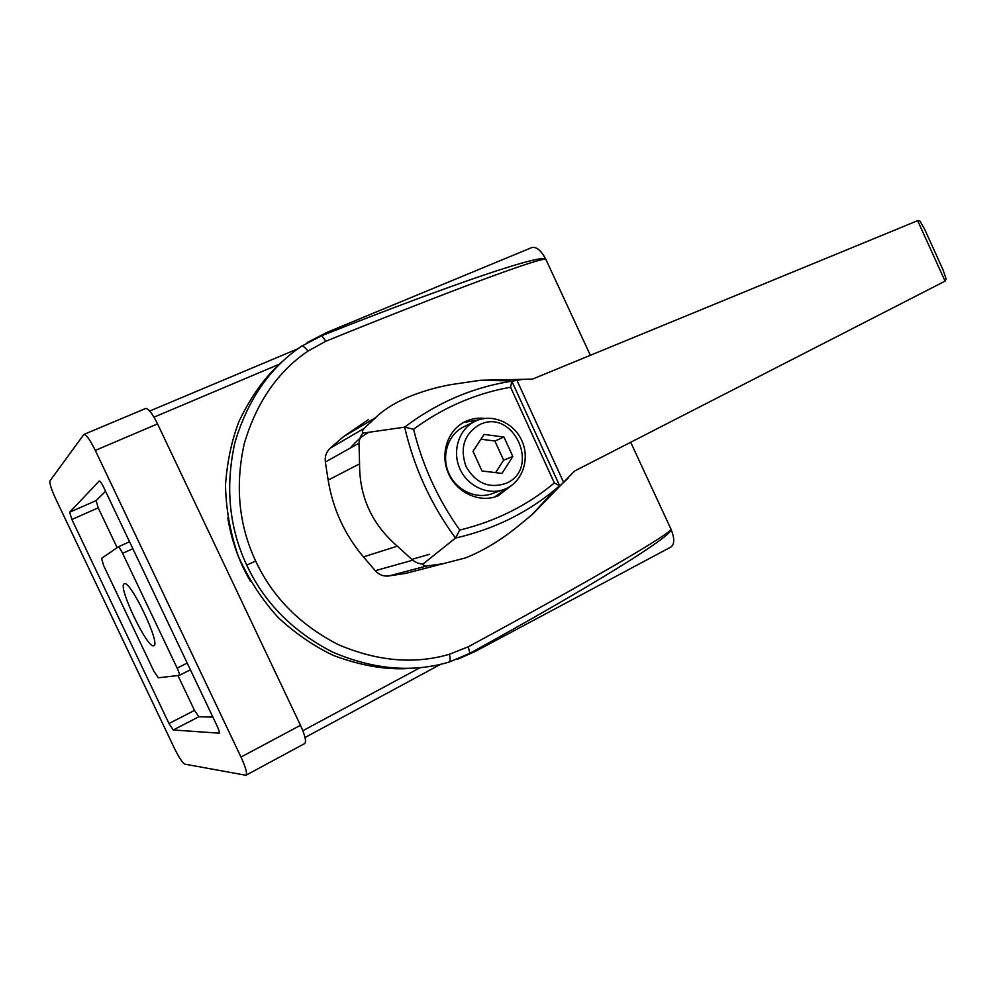 <?xml version="1.0" encoding="UTF-8"?>
<svg xmlns="http://www.w3.org/2000/svg" width="996" height="996" viewBox="0 0 996 996"><rect width="100%" height="100%" fill="white"/><g stroke="black" fill="none" stroke-linecap="round" stroke-linejoin="round"><path stroke-width="1.49" d="M124.214 583.88C117.366 585.885 147.221 648.645 153.633 645.744L153.82 645.682C161.165 644.424 129.878 579.012 124.251 583.855L124.214 583.88M83.95 434.405L145.64 408.497C148.354 408.298 152.326 413.44 157.542 423.898L300.481 725.3L240.995 757.06L95.305 450.416C90.014 439.746 86.216 434.418 83.888 434.443L49.999 480.819C49.402 483.16 51.244 489.048 55.552 498.486L174.449 748.382C179.056 757.645 182.505 762.899 184.808 764.156L245.95 775.262C247.419 773.593 245.763 767.518 240.995 757.06M246.037 775.224L304.701 743.539C306.531 741.671 305.125 735.596 300.481 725.3M177.948 675.562L194.519 710.409L198.851 716.759L173.229 729.981L219.257 733.181M173.229 729.981L168.971 723.519L194.519 710.409M105.576 491.302L96.089 500.602L98.218 507.836L71.899 519.476L168.971 723.519M71.899 519.476L69.645 512.243L96.089 500.602M99.301 480.981L69.645 512.243M99.102 481.068L99.177 481.006C100.11 481.031 101.617 483.16 103.721 487.405L217.116 726.009C219.02 730.18 219.693 732.62 219.12 733.305L218.983 733.33M98.218 507.836L117.13 547.626M198.851 716.759L212.883 717.12M103.696 565.703L153.932 671.329L158.277 677.778L179.23 675.4C179.753 674.703 179.068 672.263 177.164 668.104L122.62 553.365C120.528 549.145 119.034 547.003 118.126 546.941L101.505 558.432L103.696 565.703M327.385 332.191L531.702 247.606C536.396 246.448 541.114 250.382 545.858 259.371L545.771 259.583C544.999 255.636 456.94 288.043 325.779 341.242L307.963 351.09C277.647 371.707 256.408 402.583 244.244 443.706C234.969 485.911 238.779 525.017 255.661 561.034C272.506 597.065 300.008 624.915 338.167 644.574C377.322 661.307 414.411 664.531 449.42 654.272L468.269 646.79C592.408 579.535 673.284 532.25 670.781 529.137L670.993 529.2C674.703 538.363 674.653 544.326 670.856 547.065L475.49 651.309M447.789 662.44C411.348 672.91 372.84 669.399 332.253 651.919C292.712 631.439 264.201 602.505 246.722 565.13C229.092 527.531 225.146 486.72 234.882 442.697C247.643 399.819 269.841 367.673 301.489 346.235L321.733 335.702C453.865 283.275 544.015 253.021 545.858 259.371L545.771 259.583M447.789 662.427L448.885 662.128C450.279 661.543 450.453 658.929 449.42 654.272M546.032 259.732L590.354 355.298M630.692 442.274L670.831 528.839M284.308 359.867C266.853 374.272 251.714 394.864 238.891 421.644C231.632 440.767 227.163 461.82 225.507 484.815C225.918 508.558 230.151 532.287 238.193 555.992C248.477 578.925 261.786 599.43 278.108 617.495C295.613 633.605 314.051 646.255 333.423 655.455C362.718 666.336 389.361 670.557 413.365 668.117M368.981 432.239C362.693 435.489 356.481 440.767 350.343 448.038M411.883 559.391L429.674 554.249M307.963 351.09C305.037 347.268 302.871 345.649 301.489 346.235M327.261 332.241L321.733 335.702L325.779 341.242M670.781 529.137L670.993 529.2C674.628 534.678 594.027 584.901 469.851 653.314L475.602 651.247M468.269 646.79L469.851 653.314L449.321 662.004M431.766 566.649L406.057 573.31L388.913 575.949C383.585 576.597 379.04 574.854 375.28 570.72L363.44 556.901C344.628 534.578 332.863 508.968 328.157 480.072L325.356 462.02L359.008 443.195L359.556 463.899C359.432 496.88 372.018 524.294 397.317 546.169L412.705 560.213C416.49 562.865 419.939 564.122 423.076 563.973L455.508 538.064C431.007 504.648 414.062 467.684 404.662 427.172C420.001 415.494 436.198 405.87 453.28 398.325C472.291 389.959 491.8 384.257 511.82 381.207L522.9 379.339L480.769 380.235L451.188 384.568C435.526 387.419 420.748 391.789 406.866 397.653L398.288 401.737C388.814 406.766 381.231 412.083 375.554 417.685L364.163 428.367C362.22 430.758 361.834 432.339 363.017 433.098L404.662 427.172L413.564 429.239C427.608 418.855 442.373 410.228 457.861 403.343C474.992 395.761 492.559 390.395 510.575 387.232L511.82 381.207L559.64 485.724L558.88 486.658M325.356 462.02C324.659 456.454 326.29 451.848 330.236 448.175L343.371 436.746L368.62 419.44M494.564 497.066L507.437 487.953M512.604 484.616L498.137 495.809C480.184 503.428 457.027 493.219 448.474 473.536C439.672 453.964 447.64 429.836 465.306 421.557L466.053 421.208C472.029 418.557 478.317 417.635 484.915 418.432M475.777 420.997C492.323 413.377 513.724 422.59 521.755 440.469C530.021 458.235 523.087 480.607 506.628 488.364L505.171 489.011C488.812 496.008 467.659 486.671 459.841 468.693C451.81 450.802 459.069 428.766 475.217 421.258L475.777 420.997M479.611 424.645C513.338 407.738 541.052 468.307 506.429 483.197C489.422 489.036 475.951 483.471 466.004 466.502C459.629 447.864 464.161 433.907 479.611 424.645M388.913 575.949L427.247 565.853L442.598 563.836L465.568 557.885C482.923 550.925 499.93 540.753 516.6 527.394L532.648 514.16L574.518 471.071L945.08 281.133L946.163 279.017L942.963 269.655L924.512 228.968L919.694 220.676L917.652 220.676L532.462 379.115L522.9 379.339M568.118 478.192L558.905 486.807M945.08 281.133L917.652 220.676M359.008 443.195C359.481 438.651 360.813 435.277 363.017 433.098M427.247 565.853C424.221 565.865 422.827 565.242 423.076 563.973M559.64 485.724L555.756 489.048C527.121 512.965 493.705 529.312 455.508 538.064L459.779 530.059C495.722 521.282 527.245 505.57 554.349 482.923L559.64 485.724M510.575 387.232L554.349 482.923M413.564 429.239C422.603 465.842 438.016 499.444 459.779 530.059M478.902 419.777L463.389 422.553M474.781 421.47L463.987 426.711C448.1 434.119 440.929 455.745 448.81 473.287C456.479 490.928 477.271 500.067 493.381 493.182L501.934 490.157M503.964 437.057L512.84 456.467L501.947 473.424L481.977 470.959L473 451.35L484.093 434.418L503.964 437.057L494.888 441.041L480.956 439.199M495.597 472.639L503.64 460.164L512.84 456.467M503.64 460.164L494.888 441.041M157.542 423.898L95.305 450.416M118.163 546.929L129.542 541.737L118.126 546.941M132.842 548.684L122.62 553.365M177.164 668.104L187.211 663.087M179.23 675.4L190.398 669.81L179.305 675.35M302.834 730.728L420.312 667.581M279.328 364.2L153.982 417.162M255.661 561.034L246.722 565.13M343.371 436.746L375.554 417.685M516.737 379.874L563.699 482.537M364.163 428.367L330.236 448.175M359.556 463.899L328.157 480.072M363.44 556.901L397.317 546.169M412.705 560.213L375.28 570.72M442.598 563.836L406.057 573.31M149.724 411.024L297.929 348.762M440.767 664.22L305.025 737.513M227.723 517.646C231.545 540.679 239.065 561.819 250.307 581.042M307.191 342.537L327.161 332.291M475.241 651.434L457.313 659.389M465.306 421.557L464.609 421.893M498.137 495.809L494.775 496.979M510.375 380.883L480.769 380.235M555.756 489.048L531.777 514.907"/></g></svg>

